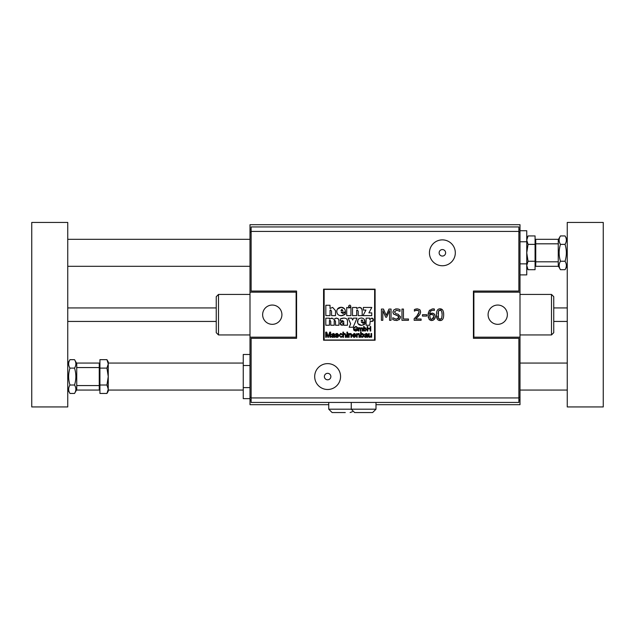 <?xml version="1.0" encoding="UTF-8"?>
<svg xmlns="http://www.w3.org/2000/svg" width="635" height="635" viewBox="0 0 635 635"><rect width="100%" height="100%" fill="white"/><g stroke="black" fill="none" stroke-linecap="round" stroke-linejoin="round"><path stroke-width="0.95" d="M364.72 337.082L364.387 336.312L365.673 337.383L367.054 336.836L367.84 337.296L367.609 334.296L366.189 333.462L364.498 334.621L366.093 333.994L366.998 334.923L364.434 335.994M366.998 335.415L366.895 336.288L365.823 336.883L365.069 336.296L366.998 335.415L365.069 336.296L365.958 335.661M365.823 336.883L366.895 336.288M366.966 333.581L364.641 334.2M367.609 334.296L367.641 334.883M367.641 335.732L367.84 337.296M367.181 337.296L366.768 337.05M365.673 337.383L365.22 337.336M364.387 336.312L365.863 335.137M348.861 307.943L346.726 307.451L346.726 315.611L350.941 315.611L350.941 307.451L348.861 307.943M436.467 314.698C436.428 318.619 437.634 320.572 440.071 320.548C442.492 320.611 443.69 318.659 443.667 314.69C443.698 310.777 442.5 308.832 440.071 308.832C437.642 308.761 436.443 310.713 436.467 314.698L437.404 319.207M441.73 318.119L440.071 319.302L438.388 318.087L438.396 311.269L440.071 310.086L441.722 311.253L442.135 314.69L441.73 318.119M438.086 312.698L438.015 313.793M438.039 316.166L438.094 316.873M438.388 318.087L438.769 318.762M439.198 319.111L440.071 319.302M441.095 319.008L441.523 318.54M443.667 314.69L443.524 312.579M441.389 320.326L438.745 320.318M439.047 310.372L438.61 310.84M441.095 310.38L440.539 310.134M442.095 313.38L442.031 312.571M438.753 309.062L440.071 308.832L442.397 309.761M323.572 340.225L375.102 340.225L375.102 289.147L323.572 289.147L323.572 340.225M324.136 289.377L374.65 289.489L374.539 340.003L324.136 340.003L324.136 289.377M349.528 305.141L348.544 306.292L349.71 307.515L350.917 306.292L350.083 305.181M349.71 307.515L349.044 307.292M348.893 307.157L348.599 305.927M330.033 308.507L332.637 307.396L330.033 308.507L330.033 305.26L325.826 305.26L325.826 315.611L330.033 315.611L330.033 310.182L330.732 309.896L331.549 311.317L331.549 315.611L335.51 315.611L335.51 310.658L332.637 307.396L335.51 310.658M356.695 308.507L359.299 307.396L356.695 308.507L356.695 307.475L352.496 307.475L352.496 315.611L356.695 315.611L356.695 310.19L357.402 309.904L358.211 311.325L358.211 315.611L362.172 315.611L362.172 310.658L361.577 308.356L359.299 307.396L360.474 307.562M361.148 307.896L362.021 309.396M337.375 309.174L341.178 307.261C338.495 307.403 337.026 308.737 336.772 311.269C336.891 314.15 338.455 315.643 341.463 315.754L345.448 313.944L345.448 312.491L343.233 313.428L341.154 312.063L345.448 312.063C345.361 309.047 343.94 307.443 341.178 307.261L344.345 308.626M345.202 310.237L345.448 312.063M343.138 315.531L339.876 315.555M337.098 313.134L336.947 312.658M340.931 310.634L341.9 309.324L342.884 310.634L340.931 310.634M345.448 313.944L344.424 314.904M341.154 312.063L341.535 312.706M342.321 313.245L343.233 313.428M362.99 315.611L371.745 315.611L371.745 312.872L368.895 312.872L371.8 307.451L363.363 307.451L363.363 310.063L365.95 310.063L362.99 315.611M353.457 318.151L352.631 320.032L351.79 318.151L348.155 318.151L350.655 323.786L349.186 327.247L353.155 327.247L356.997 318.151L353.457 318.151M338.971 320.937L338.503 319.032L336.471 318.095L333.923 319.334L331.7 318.095L329.43 319.064L329.43 318.175L325.787 318.175L325.787 325.247L329.43 325.247L329.43 320.524L330.049 320.27L330.756 321.516L330.756 325.247L334.2 325.247L334.2 320.524L334.835 320.27L335.518 321.516L335.518 325.247L338.971 325.247L338.907 320.111M329.43 319.064L332.303 318.159M333.923 319.334L334.359 318.881M335.788 318.151L337.947 318.484M361.307 317.976L359.378 318.413L358.005 319.643L357.481 321.469C357.584 323.969 358.942 325.271 361.561 325.374L365.03 323.794L365.03 322.532L363.101 323.342L361.291 322.159L365.03 322.159C364.95 319.532 363.712 318.143 361.307 317.976L362.863 318.294M364.038 319.143L365.03 322.159M357.711 322.945L358.005 319.643M358.712 318.841L359.378 318.413M364.133 324.636L361.561 325.374L358.108 323.755M361.093 320.913L361.934 319.778L362.791 320.913L361.093 320.913M365.03 323.794L364.157 324.612M363.101 323.342L365.03 322.532M341.749 318.349L343.845 318.095L340.336 318.937L340.336 321.072L342.4 320.524L343.829 321.54L342.662 321.381L340.146 323.437L342.074 325.318L343.829 324.707L343.829 325.247L347.488 325.247L347.488 321.31C347.647 319.262 346.432 318.191 343.845 318.095L345.273 318.238M343.829 322.675L343.829 323.659L343.233 323.882L342.471 323.167L343.829 322.675M340.146 323.437L340.344 322.532M341.336 321.627L343.829 321.54M340.336 318.937L341.051 318.595M346.726 319L347.226 319.77M347.305 319.992L347.488 321.31M343.829 324.707L341.13 325.104M340.987 325.025L340.209 323.969M370.141 331.026L370.737 331.026L370.737 326.525L370.141 326.525L370.141 328.374L367.808 328.374L367.808 326.525L367.213 326.525L367.213 331.026L367.808 331.026L367.808 328.906L370.141 328.906L370.141 331.026M369.753 319.659L371.785 318.095L369.753 319.659L369.753 318.151L366.109 318.151L366.109 325.247L369.753 325.247L370.292 320.889L371.745 321.54L373.483 319.849L371.785 318.095L372.681 318.325M373.269 318.937L373.261 320.731M373.015 321.064L371.745 321.54L370.292 320.889M327.946 335.788L326.715 332.129L325.684 332.129L325.684 337.296L326.342 337.296L326.342 332.891L327.843 337.296L328.462 337.296L329.97 332.97L329.97 337.296L330.629 337.296L330.629 332.129L329.708 332.129L328.47 335.724M357.576 328.732L355.679 328.732L355.679 329.263L356.997 329.263L356.997 330.097L355.679 330.565L354.036 328.763L354.203 327.851L355.679 326.962L357.513 327.787L355.671 326.446L353.417 328.795L355.719 331.105L357.576 330.398L357.576 328.732M354.695 330.279L355.235 330.51M357.576 330.398L355.719 331.105L353.981 330.406M353.695 329.994L353.687 327.589L356.457 326.573M357.33 327.303L357.513 327.787M333.145 333.994L334.042 334.923L332.343 335.24L331.43 336.312L332.716 337.383L334.097 336.836L334.883 337.296L334.653 334.296L333.232 333.462L331.541 334.621L333.145 333.994L332.168 334.709M331.764 337.082L331.43 336.312L332.907 335.137M334.042 335.415L333.01 335.661L334.042 335.653L332.867 336.883L332.113 336.296L333.01 335.661L332.113 336.296L332.867 336.883L333.939 336.288M333.01 335.661L332.113 336.296M334.224 337.296L334.097 336.836L332.264 337.336M334.097 336.836L333.55 337.201M334.685 335.732L334.883 337.296M334.653 334.296L334.685 334.883M331.684 334.2L334.026 333.581M358.886 327.763L358.386 327.763L358.386 331.026L358.942 331.026L358.942 329.335L359.743 328.176L360.331 328.914L360.331 331.026L360.878 331.026L360.878 329.136L361.68 328.176L362.26 328.97L362.26 331.026L362.807 331.026L362.807 328.787L361.799 327.692L360.791 328.263L359.87 327.692L358.886 328.224L358.886 327.763M360.331 328.914L359.743 328.176L358.942 329.335M360.14 327.716L359.021 328.049M360.791 328.263L359.87 327.692L360.791 328.263L362.14 327.731M362.768 328.39L362.807 328.787M362.26 328.97L361.68 328.176L362.26 328.97M359.378 333.907L358.33 333.462L357.14 334.081L356.568 333.55L356.568 337.296L357.203 337.296L357.203 335.256L358.196 334.018L358.973 335.018L358.973 337.296L359.608 337.296L359.608 334.994M357.14 334.081L359.005 333.613M358.196 334.018L358.942 334.581M363.625 326.525L363.625 331.026L364.133 330.621L365.038 331.097L366.451 329.343L365.069 327.692L364.173 328.128L364.173 326.525L363.625 326.525M364.125 329.367L365.014 328.144L365.879 329.398L364.99 330.644L364.284 330.224L364.188 328.859M366.451 329.343L366.379 329.954M365.395 331.049L364.133 330.621M364.173 328.128L365.982 328.049M363.625 334.351L363.831 335.367L362.244 333.462L362.934 333.621M362.244 333.462L361.22 333.97L362.244 333.462M361.22 333.97L361.22 332.129L360.585 332.129L360.585 337.296L361.172 336.828L362.212 337.383L361.172 336.828M361.347 336.375L361.164 335.391L362.18 333.986L363.18 335.423L362.156 336.86L361.347 336.375M363.355 336.86L362.212 337.383L363.831 335.367L363.76 336.066M337.018 336.86L335.415 336.177L337.018 337.383L338.534 336.201L336.137 334.47L336.947 333.986L338.391 334.518L336.907 333.462L335.947 333.724L335.518 334.55L337.876 336.264L337.018 336.86L336.042 336.082M337.018 335.026L338.185 335.447M337.979 337.145L337.582 337.312M337.018 337.383L336.486 337.336M335.907 337.082L335.574 336.669M337.042 335.709L336.352 335.518M335.669 335.058L336.082 333.645M336.907 333.462L337.566 333.558M337.764 334.605L336.947 333.986M370.014 336.836L369.284 336.296L370.014 336.836L371.015 335.558L370.014 336.836M369.284 336.296L369.245 333.55L368.61 333.55L368.61 335.875M368.975 337.082L368.649 336.463L369.506 337.336M369.887 337.383L371.078 336.748L369.887 337.383M371.078 336.748L371.65 337.296L371.65 333.55L371.015 333.55L371.015 335.558M340.797 337.383L342.36 336.01L340.797 336.86L339.749 335.423L340.828 333.986L342.297 334.653L340.805 333.462L339.09 335.439L341.257 337.328M340.828 333.986L341.678 334.748L340.828 333.986L339.749 335.423M342.36 336.01L341.979 336.875M339.169 336.121L339.169 334.764M340.32 333.526L341.455 333.581M342.17 334.24L342.297 334.653M381.413 309.062L381.413 320.31L382.81 320.31L382.81 310.618L385.715 317.214L386.628 317.214L389.565 310.618L389.565 320.31L391.057 320.31L391.057 309.062L388.985 309.062L386.263 315.325L383.461 309.062L381.413 309.062M343.535 332.129L342.9 332.129L342.9 337.296L343.535 337.296L343.535 335.248L344.535 334.018L345.321 334.923L345.321 337.296L345.956 337.296L345.956 334.923L344.662 333.462L343.535 333.986L343.535 332.129M344.535 334.018L345.321 334.923L344.535 334.018L343.535 335.248M343.535 333.986L345.123 333.526M395.422 309.007L396.645 308.864L393.93 309.785L392.867 312.079L393.597 314.111L397.486 315.619L398.875 317.341L396.367 319.222L392.779 317.762L392.779 319.635L396.478 320.516L399.407 319.492L400.431 317.103L398.201 314.269L395.891 313.674L394.422 311.928L396.748 310.158L399.994 311.38L399.994 309.594L397.391 308.896M397.994 308.967L398.439 309.047M396.47 315.357L393.343 313.793M397.486 315.619L396.534 315.373M398.55 316.254L397.661 315.674M398.185 318.746L398.772 317.968M397.24 320.469L394.398 320.254M400.161 318.405L399.129 319.722M400.344 316.317L400.391 317.635M398.201 314.269L395.891 313.674M347.559 333.55L346.924 333.55L346.924 337.296L347.559 337.296L347.559 333.55M408.472 318.984L403.447 318.984L403.447 309.062L401.955 309.062L401.955 320.31L408.472 320.31L408.472 318.984M347.559 332.129L346.924 332.129L346.924 332.851L347.559 332.851L347.559 332.129M415.83 310.388L418.544 310.586L419.1 311.999L416.877 316.008L414.163 318.714L414.163 320.31L421.1 320.31L421.1 319.008L415.576 319.008L420.053 314.166L420.632 311.92L419.743 309.658L417.282 308.824L414.401 309.499L414.401 311.102L415.576 310.483L414.48 311.102M418.544 310.586L416.608 310.182M416.163 316.778L418.013 314.674M418.592 313.825L419.1 311.999M414.163 318.714L415.33 317.603M419.378 315.143L417.473 317.206M417.219 317.452L415.576 319.008M420.053 314.166L419.814 314.563M420.187 310.19L420.608 312.428M415.473 309.11L417.282 308.824L419.679 309.602M349.099 333.55L348.528 333.55L348.528 337.296L349.163 337.296L349.163 335.256L350.155 334.018L350.941 335.018L350.941 337.296L351.576 337.296L351.536 334.375L350.29 333.462L349.099 334.081L349.099 333.55M350.155 334.018L350.901 334.581M349.099 334.081L350.964 333.613M351.338 333.907L351.576 334.994M426.728 316.071L426.728 314.706L422.465 314.706L422.465 316.071L426.728 316.071M354.608 337.336L355.767 336.169L354.124 336.86L352.989 335.59L355.791 335.415L354.084 333.462L352.338 335.455L353.766 337.36M353.028 335.066L354.092 333.986L355.116 335.066L353.028 335.066M354.124 336.86L355.108 336.09M352.409 336.121L352.409 334.772M354.084 333.462L354.64 333.55M355.314 333.978L355.783 335.59M432.364 308.896L429.268 310.666L428.038 315.373L429.276 319.532L431.76 320.548L434.276 319.492L435.332 316.667L434.11 313.793L431.927 313.126L429.585 313.912L430.609 311.102L432.88 310.158L434.356 310.459L434.356 309.007L433.078 308.856L433.967 308.912M428.815 311.42L429.816 310.039M428.363 317.897L428.053 314.65M428.165 313.603L428.339 312.722M430.339 320.278L429.038 319.238M433.141 320.278L431.173 320.508M433.03 314.769L433.8 316.73L431.768 319.318L430.363 318.683L429.585 315L431.594 314.381L433.03 314.769L430.919 314.444M430.022 314.762L429.562 315.706M435.285 315.968L435.285 317.341M435.173 317.865L435.046 318.27M433.014 313.245L434.832 314.587M429.585 313.912L432.427 313.15M433.189 318.722L433.713 317.659M251.127 291.06L251.127 226.941L518.874 226.941L518.874 291.06L473.424 291.06L473.424 338.312L518.874 338.312L518.874 402.439L251.127 402.439L251.127 338.312L296.577 338.312L296.577 291.06L251.127 291.06M518.874 232.013L520.001 232.013L520.001 397.367L518.874 397.367M251.127 397.367L249.999 397.367L249.999 232.013L251.127 232.013M520.001 232.013L520.001 229.41L518.874 229.41M251.127 229.41L249.999 229.41L249.999 232.013M518.874 399.963L520.001 399.963L520.001 404.685L375.999 404.685M328.747 404.685L249.999 404.685L249.999 399.963L251.127 399.963M432.872 261.596A12.938 12.938 0 0 0 454.731 256.651A12.938 12.938 0 0 0 439.523 240.197A12.938 12.938 0 0 0 432.872 261.596M439.992 255.016A3.246 3.246 0 0 0 445.476 253.778A3.246 3.246 0 0 0 441.658 249.642A3.246 3.246 0 0 0 439.992 255.016M317.46 368.562A12.938 12.938 0 0 0 325.779 389.366A12.938 12.938 0 0 0 339.638 371.761A12.938 12.938 0 0 0 317.46 368.562M325.072 374.555A3.246 3.246 0 0 0 327.16 379.778A3.246 3.246 0 0 0 330.637 375.356A3.246 3.246 0 0 0 325.072 374.555M218.503 334.939L218.503 294.434L216.249 296.688L216.249 332.684L218.503 334.939L249.999 334.939M551.497 294.434L551.497 334.939L553.752 332.684L553.752 296.688L551.497 294.434L520.001 294.434M520.001 241.768L526.748 241.768L526.748 230.727L520.001 230.727M526.748 241.768L526.748 263.85L520.001 263.85M526.748 263.85L526.748 274.899L520.001 274.899M249.999 387.604L243.253 387.604L243.253 398.645L249.999 398.645M243.253 387.604L243.253 365.522L249.999 365.522M243.253 365.522L243.253 354.481L249.999 354.481M520.001 399.963L520.001 397.367M249.999 397.367L249.999 399.963M497.729 305.054A9.636 9.636 0 0 1 506.071 319.508A9.636 9.636 0 0 1 489.379 319.508A9.636 9.636 0 0 1 497.729 305.054M520.001 292.187L473.877 292.187L473.877 337.185L520.001 337.185M249.999 229.41L249.999 224.687L520.001 224.687L520.001 229.41M272.272 324.326A9.636 9.636 0 0 1 263.93 309.872A9.636 9.636 0 0 1 280.622 309.872A9.636 9.636 0 0 1 272.272 324.326M249.999 337.185L296.124 337.185L296.124 292.187L249.999 292.187M336.963 412.559L332.129 412.559L328.747 409.186L351.25 409.186L354.624 412.559L372.626 412.559L375.999 409.186L375.999 402.439M332.129 412.559L345.289 412.559M565.031 244.372C566.793 241.554 566.793 238.736 565.031 235.926L560.467 235.926C558.705 238.736 558.705 241.554 560.467 244.372C558.705 249.999 558.705 255.627 560.467 261.255C558.705 264.073 558.705 266.883 560.467 269.7L565.031 269.7C566.793 266.883 566.793 264.073 565.031 261.255C566.793 255.627 566.793 249.999 565.031 244.372L560.467 244.372M565.031 261.255L560.467 261.255M560.467 235.926L558.252 239.76L558.252 265.859L560.467 269.7M567.253 265.859L565.031 269.7M535.075 239.99L535.75 239.99L535.75 265.636L535.075 265.636M535.075 269.7L528.058 269.7L526.748 265.478L528.058 261.255L535.075 261.255L535.075 269.7M526.748 238.188L528.058 235.926L535.075 235.926L535.075 244.372L528.058 244.372L526.748 252.809L528.058 261.255M535.075 244.372L535.075 261.255M528.058 235.926L526.748 240.149L528.058 244.372M535.75 243.816L558.427 243.816M67.747 406.94L67.747 222.44L31.75 222.44L31.75 406.94L67.747 406.94M567.253 390.065L520.001 390.065M243.253 390.065L108.252 390.065M99.925 390.065L76.494 390.065M67.747 266.311L249.999 266.311M535.075 266.311L558.506 266.311M74.533 359.672L76.748 363.514L76.748 389.612L74.533 393.454C76.295 390.636 76.295 387.818 74.533 385.008C76.295 379.381 76.295 373.745 74.533 368.117C76.295 365.308 76.295 362.49 74.533 359.672L69.969 359.672C68.207 362.49 68.207 365.308 69.969 368.117C68.207 373.745 68.207 379.381 69.969 385.008C68.207 387.818 68.207 390.636 69.969 393.454L67.747 389.612M74.533 393.454L69.969 393.454M74.533 385.008L69.969 385.008M74.533 368.117L69.969 368.117M99.251 367.562L76.573 367.562M106.942 359.672L108.252 361.934L108.252 363.895L106.942 359.672L99.925 359.672L99.925 368.117L106.942 368.117L108.252 363.895L108.252 376.563L106.942 368.117M106.942 393.454L108.252 389.231L108.252 391.184L106.942 393.454L99.925 393.454L99.925 368.117M106.942 385.008L108.252 376.563L108.252 389.231L106.942 385.008L99.925 385.008M99.925 389.39L99.251 389.39L99.251 363.736L99.925 363.736M603.25 406.94L603.25 222.44L567.253 222.44L567.253 406.94L603.25 406.94M567.253 321.437L553.752 321.437M216.249 321.437L67.747 321.437M518.874 231.434L251.127 231.434M251.127 397.939L518.874 397.939M351.25 402.439L351.25 409.186L375.999 409.186M218.503 294.434L249.999 294.434M551.497 334.939L520.001 334.939M352.377 411.702L350.123 412.559M328.747 409.186L328.747 402.439M567.253 239.76L565.031 235.926M526.748 267.438L528.058 269.7M535.75 261.81L558.252 261.81M567.253 363.061L520.001 363.061M243.253 363.061L108.252 363.061M99.925 363.061L76.494 363.061M67.747 239.316L249.999 239.316M535.075 239.316L558.506 239.316M67.747 363.514L69.969 359.672M99.251 385.564L76.748 385.564M567.253 307.935L553.752 307.935M216.249 307.935L67.747 307.935"/></g></svg>
